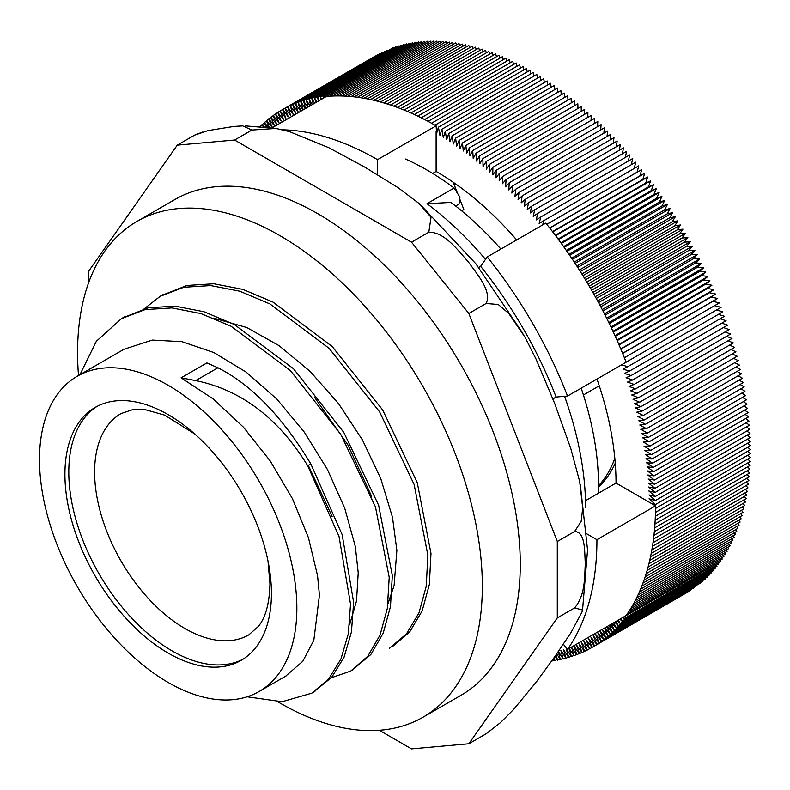 <?xml version="1.0" encoding="UTF-8"?>
<svg xmlns="http://www.w3.org/2000/svg" width="790" height="790" viewBox="0 0 790 790"><rect width="100%" height="100%" fill="white"/><g stroke="black" fill="none" stroke-linecap="round" stroke-linejoin="round"><path stroke-width="1.19" d="M307.695 465.735L339.029 536.45L350.533 604.182L348.321 633.807L340.905 659.097L328.561 679.114L311.833 693.166L282.079 701.727L247.132 696.79M79.958 374.677L96.36 341.28L121.433 318.666L145.113 309.611L171.944 307.922L200.946 313.581L231.105 326.26L290.365 370.53L340.688 434.224L375.497 506.992L389.213 577.352L387.357 608.34L380.079 635.022L367.745 656.302L350.711 671.075L329.055 678.541M142.427 310.233L160.163 296.319L183.833 287.264L210.693 285.575L239.726 291.184L269.864 303.903L329.055 348.301L379.595 411.827L414.157 484.556L427.864 555.212L426.235 586.289L418.996 612.833L406.495 633.837L389.272 648.452M285.625 676.201L302.777 661.299L313.837 640.236L319.437 595.127L317.541 575.574L308.396 537.546L292.418 498.638L270.358 461.143L243.458 427.222L213.152 398.92L181.088 377.837L195.742 380.582C241.414 390.043 278.732 418.424 307.695 465.725L310.816 463.918L342.149 534.642L353.653 602.375L351.441 632L344.035 657.3L331.691 677.307L313.324 692.277M388.028 603.59L394.121 585.42L396.876 550.452L392.492 517.282L380.78 478.671L362.482 440.01L338.505 403.572L310.194 371.468L279.038 345.635L246.766 327.524L213.586 318.094M349.585 624.87L356.517 600.953L358.226 572.799L355.322 546.473L344.746 508.246L327.406 469.428L304.426 432.308L276.915 399.157L246.154 372.11L213.902 352.567L182.036 341.685L152.243 340.085L123.981 349.279L77.193 376.277A181.977 105.07 -120 0 0 77.193 586.407A181.977 105.07 -120 0 0 259.169 691.477A181.977 105.07 -120 0 0 296.852 608.172A181.977 105.07 -120 0 0 217.418 425.03A181.977 105.07 -120 0 0 77.193 376.277M123.023 317.778L148.234 307.814L175.064 306.125L204.077 311.783L234.225 324.453L293.485 368.723L343.808 432.416L378.617 505.185L392.334 575.555L390.477 606.532L383.199 633.215L370.865 654.495L352.192 670.187M161.772 295.411L186.953 285.466L213.814 283.768L242.856 289.387L272.994 302.096L332.175 346.504L382.716 410.02L417.278 482.749L430.985 553.405L429.355 584.491L422.117 611.035L409.615 632.03L392.393 646.645M310.816 463.918C282.356 416.735 251.388 384.681 217.922 367.765L195.742 380.573M598.336 493.276A244.584 141.213 -120 0 0 581.203 388.147M500.89 249.057A244.584 141.213 -120 0 0 450.942 202.428L427.025 203.682A262.833 151.749 60 0 1 485.524 259.367M564.583 396.303A262.833 151.749 60 0 1 585.578 507.496M427.025 203.682L454.122 188.03L459.968 197.214L459.029 204.037L455.613 206.002M405.468 159.037A262.833 151.749 60 0 1 454.122 188.03M217.922 367.775L206.901 362.936L181.088 377.837M308.298 465.379L332.126 516.492M314.321 397.024L347.758 444.642L371.636 496.347M557.306 617.908L557.306 541.496L468.835 313.472L486.127 303.488L498.253 304.496L508.77 313.452L525.044 337.251L536.252 359.539L554.689 403.463L570.844 448.7L579.663 481.426L582.724 508.128L581.144 521.439L574.606 531.512C585.597 531.719 584.452 551.39 585.311 563.537C584.452 576.67 585.597 595.018 574.606 607.925L582.546 610.008L581.973 612.141L570.844 632.869L554.689 656.816L536.252 682.076L513.559 709.479L500.514 722.613L486.127 733.792L468.835 743.775L557.306 617.908L574.606 607.925M574.606 531.512L557.306 541.496M468.835 313.472L411.531 242.184L234.581 140.028L251.882 130.044L275.917 128.434L289.338 131.575L328.936 147.769L364.674 167.075L398.121 187.714L418.957 203.405L431.034 217.26L428.822 232.201C444.74 231.964 457.854 250.371 468.184 261.668C476.805 273.942 492.21 291.026 486.127 303.488M428.822 232.201L411.531 242.184M234.581 140.028L177.276 145.143L88.806 271.01L88.806 282.228M202.457 132.078L194.567 135.159L207.908 130.617L233.929 126.42L242.757 125.896L251.882 130.044M194.567 135.159L177.276 145.143M379.309 730.296L411.531 748.89L468.835 743.775M97.13 406.346A146.022 84.303 -120 0 0 99.036 573.797A146.022 84.303 -120 0 0 243.103 659.176M271.434 593.488A146.022 84.303 -120 0 0 207.691 446.538A146.022 84.303 -120 0 0 95.165 407.423A146.022 84.303 -120 0 0 95.165 576.029A146.022 84.303 -120 0 0 241.187 660.331A146.022 84.303 -120 0 0 271.434 593.488M461.666 210.861L463.849 209.597L459.731 198.971M453.243 182.263L457.598 193.481M583.425 394.961L599.264 385.806M552.911 398.92L556.13 397.054L567.536 396.037L626.134 362.205A310.292 179.152 -120 0 0 545.821 223.116L487.223 256.938L480.646 266.309L478.73 267.415M542.631 224.953L543.816 220.647L539.145 223.461L540.794 216.983L536.203 219.916L537.753 213.359L533.24 216.421L534.692 209.775L530.248 212.964L531.601 206.23L527.236 209.538L528.48 202.724L524.205 206.16L525.35 199.268L521.153 202.833L522.19 195.851L518.072 199.534L519.01 192.483L514.971 196.295L515.811 189.166L511.861 193.086L512.582 185.887L508.721 189.936L509.343 182.658L505.57 186.825L506.094 179.478L502.401 183.764L502.815 176.348L499.211 180.752L499.527 173.267L496.011 177.79L496.219 170.235L492.792 174.867L492.891 167.263L489.563 172.003L489.563 164.34L486.314 169.188L486.215 161.466L483.055 166.433L482.848 158.642L479.787 163.728L479.481 155.877L476.508 161.071L476.094 153.171L473.22 158.464L472.697 150.515L469.922 155.916L469.3 147.918L466.613 153.428L465.883 145.38L463.305 150.989L462.466 142.901L459.978 148.609L459.049 140.472L456.65 146.288L455.613 138.112L453.322 144.017L452.176 135.801L449.984 141.815L448.74 133.559L446.646 139.662L445.303 131.377L443.309 137.569L441.857 129.244L439.961 135.544L438.411 127.19L436.613 133.569L436.12 125.827A310.292 179.152 -120 0 0 326.408 96.439L272.056 127.822M502.815 176.348L597.803 121.502L597.517 126.696M499.527 173.267L594.514 118.421L594.297 123.526M496.219 170.235L591.206 115.399L591.068 120.416M492.891 167.263L587.888 112.417L587.819 117.355M489.563 164.34L584.551 109.494L584.551 114.343M486.215 161.466L581.203 106.62L581.262 111.39M482.848 158.642L577.846 103.796L577.964 108.487M479.481 155.877L574.468 101.041L574.656 105.643M476.094 153.171L571.081 98.325L571.328 102.848M472.697 150.515L567.694 95.669L567.98 100.123M469.3 147.918L564.287 93.072L564.633 97.437M465.883 145.38L560.88 90.534L561.265 94.82M462.466 142.901L557.463 88.055L557.898 92.262M459.049 140.472L554.037 85.626L554.511 89.754M455.613 138.112L550.61 83.266L551.124 87.315M452.176 135.801L547.174 80.955L547.727 84.925M448.74 133.559L543.737 78.714L544.32 82.604M445.303 131.377L540.291 76.531L540.913 80.343M441.857 129.244L536.845 74.408L537.496 78.141M438.411 127.19L533.398 72.344L534.08 75.998M434.984 125.176L529.952 70.34L530.663 73.924M431.538 123.24L526.505 68.404L527.236 71.91M428.091 121.364L523.059 66.528L523.819 69.964M424.645 119.557L519.623 64.721L520.393 68.068M421.208 117.809L516.186 62.973L516.976 66.251M417.772 116.13L512.75 61.294L513.559 64.494M414.335 114.51L509.313 59.675L510.143 62.795M410.909 112.96L505.886 58.124L506.726 61.166M407.492 111.469L502.47 56.643L503.319 59.605M404.085 110.047L499.053 55.221L499.912 58.114M400.678 108.694L495.646 53.868L496.515 56.683M397.281 107.41L492.249 52.575L493.128 55.32M393.894 106.186L488.862 51.36L489.741 54.026M390.517 105.04L485.485 50.205L486.373 52.802M387.149 103.954L482.127 49.118L483.006 51.636M383.802 102.937L478.77 48.101L479.658 50.54M380.464 101.989L475.432 47.153L476.311 49.523M377.136 101.1L472.104 46.274L472.983 48.565M373.828 100.291L468.796 45.465L469.665 47.677M370.53 99.55L465.498 44.724L466.367 46.867M367.251 98.878L462.219 44.043L463.078 46.116M363.983 98.266L458.951 43.44L459.81 45.435M360.744 97.733L455.712 42.907L456.551 44.823M357.515 97.269L452.482 42.443L453.312 44.289M354.305 96.864L449.273 42.038L450.093 43.815M351.125 96.538L446.083 41.712L446.893 43.42M347.956 96.281L442.923 41.455L443.704 43.085M344.815 96.094L439.773 41.268L440.544 42.828M341.695 95.975L436.653 41.149L437.403 42.64M338.594 95.926L433.552 41.11L434.283 42.522M335.523 95.945L430.481 41.129L431.192 42.472M332.481 96.044L427.43 41.218L428.121 42.492M329.46 96.202L424.408 41.386L425.069 42.581M326.458 96.429L421.406 41.613L422.048 42.749M324.048 97.802L323.446 96.755L418.433 41.919L419.046 42.976M323.446 96.755L323.712 97.999M321.698 99.155L320.503 97.13L415.491 42.285L416.073 43.282M320.503 97.13L321.046 99.53M319.358 100.508L317.59 97.575L412.578 42.729L413.131 43.648M317.59 97.575L318.419 101.051M317.017 101.861L314.697 98.078L409.694 43.243L410.217 44.092M314.697 98.078L315.812 102.552M314.697 103.204L311.843 98.661L406.84 43.815L407.334 44.605M311.843 98.661L313.245 104.033M312.366 104.547L309.018 99.313L404.016 44.467L404.47 45.188M309.018 99.313L310.707 105.505M310.045 105.88L306.224 100.024L401.221 45.188L401.646 45.83M306.224 100.024L308.189 106.956M307.735 107.223L303.469 100.814L398.456 45.968L398.851 46.551M303.469 100.814L305.691 108.398M305.414 108.556L300.743 101.673L395.731 46.827L396.086 47.341M300.743 101.673L303.222 109.82M303.103 109.899L298.047 102.591L393.035 47.756L393.351 48.2M298.047 102.591L300.753 111.202L295.381 103.589L390.645 49.128M295.381 103.589L298.195 112.2L292.754 104.645L387.979 50.126M292.754 104.645L295.657 113.256L290.167 105.771L385.342 51.192M290.167 105.771L293.159 114.392L287.609 106.966L382.745 52.318M287.609 106.966L290.7 115.577L285.091 108.23L380.188 53.523M285.091 108.23L288.271 116.841L282.613 109.563L377.66 54.786M282.613 109.563L285.881 118.164L280.164 110.956L375.171 56.13M280.164 110.956L283.531 119.557L277.764 112.417L280.193 111.015M277.764 112.417L281.22 121.008L275.394 113.948L277.813 112.555M275.394 113.948L278.939 122.519L273.073 115.538L275.483 114.155M273.073 115.538L276.707 124.099L270.782 117.197L273.192 115.814M270.782 117.197L274.505 125.738L268.541 118.925L270.931 117.542M268.541 118.925L272.353 127.447L266.339 120.712L268.728 119.33M266.339 120.712L269.42 127.447M268.511 127.328L264.176 122.559L266.556 121.186M264.176 122.559L266.289 127.062M264.245 126.835L262.053 124.474L264.433 123.102M262.053 124.474L263.139 126.726M259.999 126.439L262.349 125.087M506.094 179.478L601.081 124.632L600.706 129.916M509.343 182.658L604.34 127.812L603.876 133.174M512.582 185.887L607.579 131.041L607.026 136.492M515.811 189.166L610.798 134.32L610.147 139.86M519.01 192.483L613.998 137.638L613.247 143.276M522.19 195.851L617.178 141.005L616.328 146.743M525.35 199.268L620.338 144.422L619.37 150.248M528.48 202.724L623.478 147.878L622.392 153.803M531.601 206.23L626.588 151.384L625.384 157.407M534.692 209.775L629.679 154.929L628.346 161.051M537.753 213.359L632.75 158.514L631.279 164.745M540.794 216.983L635.792 162.138L634.173 168.487M543.816 220.647L638.804 165.811L637.056 172.19L641.796 169.514L639.939 175.815L644.759 173.257L642.803 179.458L647.691 177.039L645.637 183.152L650.595 180.861L648.442 186.875L653.468 184.712L651.217 190.627L656.312 188.603L653.972 194.419L659.127 192.523L656.688 198.241L661.911 196.473L659.374 202.092L664.667 200.463L662.02 205.973L667.382 204.472L664.647 209.893L670.068 208.52L667.234 213.833L672.715 212.599L669.792 217.793L675.332 216.697L672.31 221.793L677.909 220.825L674.798 225.812L680.447 224.982L677.247 229.851L682.955 229.159L679.667 233.919L685.424 233.356L682.047 238.007L687.853 237.583L684.387 242.125L690.253 241.829L686.688 246.253L692.603 246.095L688.949 250.4L694.914 250.381L691.181 254.568L697.185 254.686L693.363 258.755L699.417 259.011L695.516 262.961L701.609 263.346L697.619 267.178L703.752 267.692L699.683 271.404L705.855 272.066L701.708 275.651L707.919 276.441L703.683 279.907L709.943 280.835L705.628 284.173L711.918 285.229L707.524 288.449L713.844 289.644L709.371 292.735L715.73 294.068L711.178 297.03L717.567 298.492L712.945 301.336L719.364 302.925L624.376 357.761L714.664 305.641L721.112 307.359L626.124 362.195M546.818 224.35L641.796 169.514M637.056 172.19L546.779 224.311M549.781 228.093L644.759 173.257M639.939 175.815L549.652 227.935M552.714 231.875L647.691 177.039M642.803 179.458L552.496 231.598M555.617 235.697L650.595 180.861M645.637 183.152L555.311 235.302M558.49 239.548L653.468 184.712M648.442 186.875L558.105 239.024M561.335 243.439L656.312 188.603M651.217 190.627L560.87 242.797M564.149 247.359L659.127 192.523M653.972 194.419L563.606 246.589M566.934 251.309L661.911 196.473M656.688 198.241L566.312 250.42M569.679 255.298L664.667 200.463M659.374 202.092L568.988 254.281M572.404 259.318L667.382 204.472M662.02 205.973L571.634 258.162M575.081 263.356L670.068 208.52M664.647 209.893L574.241 262.082M577.737 267.435L672.715 212.599M667.234 213.833L576.828 266.032M580.344 271.533L675.332 216.697M669.792 217.793L579.376 270.002M582.931 275.661L677.909 220.825M672.31 221.793L581.894 273.992M585.469 279.818L680.447 224.982M674.798 225.812L584.373 278.021M587.977 283.995L682.955 229.159M677.247 229.851L586.822 282.06M590.446 288.202L685.424 233.356M679.667 233.919L589.241 286.128M592.875 292.418L687.853 237.583M682.047 238.007L591.611 290.216M595.265 296.665L690.253 241.829M684.387 242.125L593.962 294.334M597.625 300.931L692.603 246.095M686.688 246.253L596.262 298.462M599.936 305.216L694.914 250.381M688.949 250.4L598.534 302.61M602.207 309.522L697.185 254.686M691.181 254.568L600.756 306.777M604.439 313.847L699.417 259.011M693.363 258.755L602.948 310.954M606.631 318.182L701.609 263.346M695.516 262.961L605.101 315.151M608.774 322.537L703.752 267.692M697.619 267.178L607.214 319.367M610.877 326.902L705.855 272.066M699.683 271.404L609.288 323.594M612.941 331.277L707.919 276.441M701.708 275.651L611.322 327.83M614.956 335.671L709.943 280.835M703.683 279.907L613.317 332.086M616.931 340.065L711.918 285.229M705.628 284.173L615.262 336.343M618.866 344.479L713.844 289.644M707.524 288.449L617.178 340.609M620.752 348.904L715.73 294.068M709.371 292.735L619.044 344.894M622.589 353.328L717.567 298.492M711.178 297.03L620.861 349.17M712.945 301.336L622.648 353.466M563.379 644.225L567.536 649.4L626.134 615.568A310.292 179.152 -120 0 0 655.532 505.857L651.009 503.25L655.512 504.514L649.054 498.836L655.463 500.514L648.985 494.935L655.364 496.476L648.857 491.005L655.206 492.417L648.689 487.045L654.999 488.319L648.452 483.055L654.742 484.201L648.175 479.046L654.426 480.053L647.84 475.007L654.061 475.886L647.454 470.949L653.636 471.699L647.02 466.87L653.152 467.483L646.526 462.762L652.629 463.236L645.993 458.644L652.046 458.98L645.39 454.497L651.404 454.704L644.749 450.34L650.713 450.409L644.057 446.153L649.973 446.093L643.307 441.956L649.173 441.758L642.507 437.749L648.333 437.413L641.658 433.522L647.425 433.048L640.759 429.276L646.477 428.674L639.801 425.03L645.47 424.289L638.804 420.764L644.413 419.895L637.757 416.488L643.307 415.481L636.651 412.212L642.152 411.067L635.506 407.916L640.937 406.643L634.301 403.621L639.673 402.209L633.057 399.315L638.369 397.775L631.753 395.01L637.007 393.331L630.41 390.695L635.595 388.887L629.018 386.379L634.133 384.444L627.576 382.054L632.632 379.99L626.085 377.738L631.072 375.546L624.554 373.423L629.472 371.093L622.974 369.108L627.813 366.649L621.552 364.852M627.813 366.649L722.811 311.803L716.53 310.006M629.472 371.093L724.46 316.257L718.347 314.381M631.072 375.546L726.059 320.701L720.115 318.765M632.632 379.99L727.62 325.154L721.823 323.15M634.133 384.444L729.131 329.598L723.472 327.544M635.595 388.887L730.592 334.042L725.072 331.938M637.007 393.331L731.994 338.495L726.622 336.333M638.369 397.775L733.357 342.929L728.113 340.737M639.673 402.209L734.67 347.373L729.555 345.131M640.937 406.643L735.925 351.797L730.938 349.526M642.152 411.067L737.139 356.221L732.271 353.91M643.307 415.481L738.294 360.645L733.545 358.305M644.413 419.895L739.41 365.049L734.769 362.679M645.47 424.289L740.457 369.444L735.934 367.054M646.477 428.674L741.464 373.838L737.05 371.418M647.425 433.048L742.422 378.213L738.107 375.773M648.333 437.413L743.321 382.567L739.114 380.118M649.173 441.758L744.17 386.912L740.062 384.444M649.973 446.093L744.96 391.248L740.961 388.769M650.713 450.409L745.711 395.563L741.8 393.074M651.404 454.704L746.402 399.859L742.59 397.36M652.046 458.98L747.034 404.134L743.321 401.636M652.629 463.236L747.617 408.4L744.002 405.892M653.152 467.483L748.15 412.637L744.624 410.129M653.636 471.699L748.624 416.853L745.187 414.345M654.061 475.886L749.048 421.04L745.701 418.542M654.426 480.053L749.414 425.218L746.155 422.719M654.742 484.201L749.73 429.355L746.56 426.867M654.999 488.319L749.996 433.483L746.906 430.994M655.206 492.417L750.204 437.571L747.192 435.093M655.364 496.476L750.352 441.63L747.429 439.171M655.463 500.514L750.451 445.669L747.607 443.22M655.512 504.514L750.5 449.678L747.735 447.239M655.512 508.483L750.49 453.648L747.804 451.228M655.453 512.424L750.431 457.588L747.814 455.188M655.335 516.334L750.312 461.498L747.774 459.118M655.167 520.205L750.135 465.379L747.686 463.019M654.94 524.046L749.917 469.221L747.528 466.88M654.663 527.858L749.631 473.022L747.32 470.712M654.327 531.621L749.305 476.785L747.063 474.504M653.942 535.353L748.91 480.518L746.748 478.266M653.498 539.047L748.476 484.211L746.382 481.989M653.004 542.7L747.982 487.865L745.957 485.672M652.461 546.305L747.429 491.479L745.474 489.316M651.859 549.88L746.827 495.054L744.94 492.921M744.348 496.476L746.175 498.579L651.207 553.405M655.532 505.857L596.934 539.688L586.861 533.882M567.536 649.4A310.292 179.152 -120 0 0 596.934 539.688M567.536 396.037A310.292 179.152 -120 0 0 487.223 256.938M377.521 174.649L377.521 159.659A310.292 179.152 -120 0 0 282.583 129.797M377.521 159.659L436.12 125.827M743.706 500.001L745.464 502.065L650.496 556.891M743.015 503.477L744.703 505.501L649.736 560.337M742.264 506.913L743.894 508.908L648.926 563.734M741.464 510.31L743.025 512.256L648.057 567.082M740.605 513.658L742.106 515.564L647.138 570.39M739.697 516.956L741.139 518.823L646.171 573.649M738.739 520.205L740.121 522.032L645.154 576.858M737.722 523.414L739.045 525.192L644.077 580.018M736.655 526.575L737.919 528.303L642.951 583.129M735.539 529.675L736.744 531.364L641.776 586.19M734.364 532.737L735.52 534.376L640.552 589.202M733.15 535.748L734.246 537.338L639.278 592.164M731.876 538.701L732.913 540.242L637.955 595.067M730.553 541.604L731.54 543.095L636.582 597.921M729.18 544.458L730.108 545.89L635.15 600.716M727.758 547.253L728.637 548.635L633.679 603.461M726.287 549.998L727.116 551.331L632.158 606.147M724.766 552.684L725.536 553.958L630.588 608.784M723.186 555.321L723.917 556.535L628.968 611.351M721.566 557.888L722.248 559.053L627.3 613.87M719.897 560.416L720.539 561.512L625.344 616.022M718.189 562.875L718.772 563.922L623.784 618.758L623.004 617.375M716.421 565.275L716.965 566.262L621.977 621.108L620.663 618.718M714.614 567.625L715.108 568.543L620.12 623.389L618.333 620.071M712.758 569.906L713.212 570.775L618.224 625.611L616.012 621.414M710.852 572.128L711.267 572.938L616.279 627.774L613.692 622.747M708.907 574.3L709.282 575.031L614.284 629.877L611.371 624.09M706.912 576.404L707.248 577.075L612.25 631.921L609.06 625.423M704.877 578.438L705.174 579.05L610.176 633.896L606.75 626.756M702.794 580.423L703.051 580.966L608.063 635.812L604.439 628.09M700.671 582.339L700.888 582.813L605.9 637.658L602.128 629.423M698.498 584.195L603.688 639.446L599.887 630.924L605.9 637.658M696.286 585.982L601.447 641.174L597.724 632.632L603.688 639.446M694.035 587.711L599.166 642.833L595.532 634.271L601.447 641.174M691.744 589.38L596.835 644.423L593.29 635.851L599.166 642.833M689.413 590.979L594.475 645.953L591.019 637.362L596.835 644.423M687.033 592.51L592.065 647.415L588.698 638.814L594.475 645.953M602.207 629.383L608.063 635.812M604.666 627.961L610.176 633.896M607.145 626.529L612.25 631.921M609.653 625.078L614.284 629.877M612.181 623.626L616.279 627.774M614.729 622.145L618.224 625.611M617.316 620.654L620.12 623.389M619.923 619.153L621.977 621.108M622.56 617.622L623.784 618.758M586.348 640.206L592.065 647.415L589.626 648.807L586.348 640.206M569.136 648.471L574.192 655.779L571.476 647.168L576.848 654.782L574.044 646.171L579.475 653.725L576.572 645.114L582.072 652.599L579.07 643.978L584.62 651.404L581.529 642.793L587.138 650.14L583.958 641.529L589.626 648.807M587.138 650.14L589.567 648.738M584.62 651.404L587.039 650.002M582.072 652.599L584.481 651.207M579.475 653.725L581.875 652.343M576.848 654.782L579.248 653.399M574.192 655.779L576.582 654.396M558.392 651.513L563.211 659.058L560.89 650.496L566.005 658.346L563.586 649.765L568.77 657.557L566.242 648.965L571.496 656.697L569.007 648.541M571.496 656.697L573.876 655.325M568.77 657.557L571.14 656.184M566.005 658.346L568.375 656.974M563.211 659.058L565.581 657.695M556.743 653.883L560.387 659.709L558.293 651.661M560.387 659.709L562.757 658.346M555.064 656.273L557.533 660.292L556.15 654.732M557.533 660.292L559.893 658.929M553.375 658.682L554.649 660.795L553.948 657.863M554.649 660.795L557.009 659.433M551.736 661.24L554.096 659.877M516.68 239.933A254.439 146.9 -120 0 0 482.68 205.4A254.439 146.9 -120 0 0 436.12 171.43L432.663 173.425M436.12 171.43L436.12 131.031M651.009 503.25L616.032 483.055A254.439 146.9 -120 0 0 596.983 379.032M585.479 500.702L616.032 483.055M556.13 397.054A291.678 168.398 -120 0 0 480.646 266.309M598.474 487.015A175.953 101.584 -120 0 0 615.242 463.197M456.956 184.87A175.953 101.584 -120 0 0 454.062 184.376M598.484 485.761A175.953 101.584 -120 0 0 614.827 458.299M78.516 375.517A286.197 165.238 60 0 1 136.848 221.496L174.797 199.584A286.197 165.238 60 0 1 317.896 213.754A286.197 165.238 60 0 1 504.859 465.962A286.197 165.238 60 0 1 460.995 695.299L423.045 717.202A286.197 165.238 60 0 1 277.922 701.846M136.848 221.496A286.197 165.238 60 0 1 279.946 235.667A286.197 165.238 60 0 1 466.92 487.865A286.197 165.238 60 0 1 423.045 717.202M268.007 561.068L269.953 583.8C269.459 603.53 265.568 617.76 258.291 626.49L248.84 634.844A127.773 73.766 60 0 1 121.067 561.078A127.773 73.766 60 0 1 121.077 413.545L133.135 409.516L144.639 409.497L164.646 415.135L194.538 433.829M312.82 692.573L314.953 691.349M121.433 318.656L124.553 316.859M160.153 296.309L163.273 294.502M245.364 125.877L275.917 128.424M420.566 204.867L475.886 263.811L522.862 333.429M580.324 484.833L587.562 549.978L582.556 610.008M286.592 675.638L259.169 691.477"/></g></svg>
